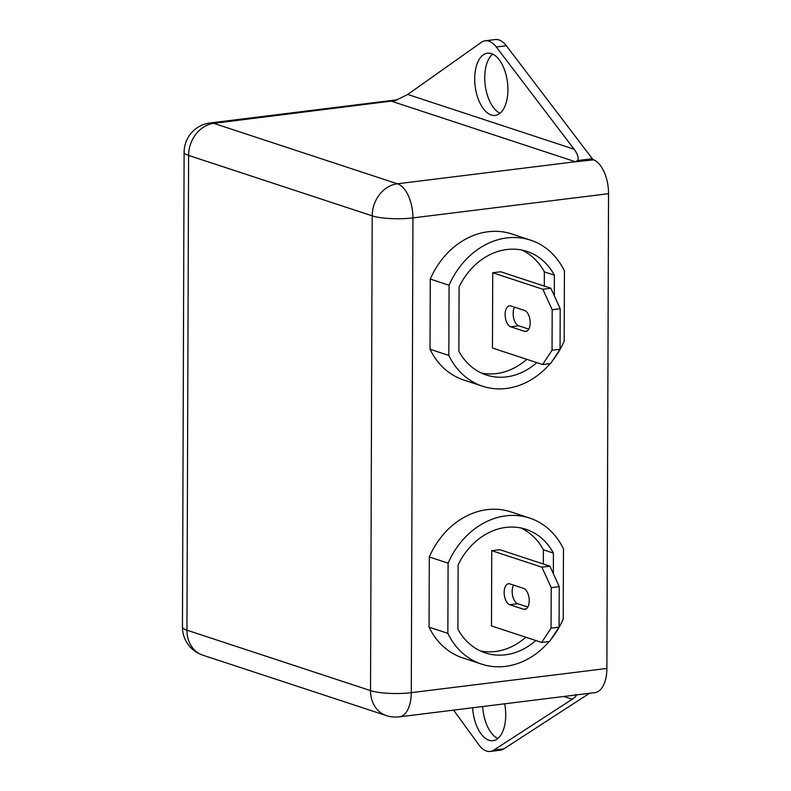 <?xml version="1.0" encoding="UTF-8"?>
<svg xmlns="http://www.w3.org/2000/svg" width="791" height="791" viewBox="0 0 791 791"><rect width="100%" height="100%" fill="white"/><g stroke="black" fill="none" stroke-linecap="round" stroke-linejoin="round"><path stroke-width="1.19" d="M499.991 113.232A31.343 16.275 82.9 0 1 484.745 77.577A31.343 16.275 82.9 0 1 492.674 54.095M474.709 78.823A31.343 16.275 82.9 0 1 487.464 53.185A31.343 16.275 82.9 0 1 507.921 89.749A31.343 16.275 82.9 0 1 495.166 115.387A31.343 16.275 82.9 0 1 474.709 78.823M504.688 703.802A31.343 16.275 82.9 0 1 505.736 715.054A31.343 16.275 82.9 0 1 492.981 740.692A31.343 16.275 82.9 0 1 472.632 707.767M505.123 314.521A10.649 5.527 -97.1 0 0 510.719 326.802L524.512 331.33A10.649 5.527 -97.1 0 0 525.847 331.478A10.649 5.527 -97.1 0 0 530.148 321.502A10.649 5.527 -97.1 0 0 524.581 310.487L510.798 305.949A10.649 5.527 -97.1 0 0 509.453 305.81A10.649 5.527 -97.1 0 0 505.123 314.521M514.526 307.185A10.649 5.527 -97.1 0 0 513.141 313.523A10.649 5.527 -97.1 0 0 518.748 325.803L528.793 329.115M554.313 295.804L554.382 275.189A65.05 53.996 108.2 0 0 526.964 251.409A65.05 53.996 108.2 0 0 506.843 249.511A65.05 53.996 108.2 0 0 459.087 286.985L458.869 351.204A65.05 53.996 108.2 0 0 486.287 374.983A65.05 53.996 108.2 0 0 536.792 362.624M552.138 361.23A76.875 63.814 108.2 0 0 564.181 341.158L564.428 270.957A76.875 63.814 108.2 0 0 530.662 240.177A76.875 63.814 108.2 0 0 449.07 285.235L448.823 355.436A76.875 63.814 108.2 0 0 482.589 386.226A76.875 63.814 108.2 0 0 506.359 388.47A76.875 63.814 108.2 0 0 550.18 363.583M504.154 592.429A10.649 5.527 -97.1 0 0 509.75 604.71L523.533 609.248A10.649 5.527 -97.1 0 0 524.878 609.386A10.649 5.527 -97.1 0 0 529.179 599.42A10.649 5.527 -97.1 0 0 523.612 588.405L509.829 583.867A10.649 5.527 -97.1 0 0 508.484 583.728A10.649 5.527 -97.1 0 0 504.154 592.429M513.557 585.093A10.649 5.527 -97.1 0 0 512.173 591.441A10.649 5.527 -97.1 0 0 517.779 603.721L527.824 607.023M553.344 573.722L553.413 553.107A65.05 53.996 108.2 0 0 525.995 529.317A65.05 53.996 108.2 0 0 505.874 527.419A65.05 53.996 108.2 0 0 458.118 564.903L457.9 629.112A65.05 53.996 108.2 0 0 485.318 652.901A65.05 53.996 108.2 0 0 535.823 640.532M551.169 639.138A76.875 63.814 108.2 0 0 563.212 619.066L563.459 548.875A76.875 63.814 108.2 0 0 529.693 518.085A76.875 63.814 108.2 0 0 448.101 563.152L447.854 633.354A76.875 63.814 108.2 0 0 481.62 664.133A76.875 63.814 108.2 0 0 505.39 666.378A76.875 63.814 108.2 0 0 549.211 641.501M481.373 373.045A65.05 53.996 108.2 0 0 526.766 359.322M544.307 286.105L544.356 271.896A65.05 53.996 108.2 0 0 521.852 250.055M552.187 309.726L542.844 289.259L550.872 288.27L500.743 271.768L492.724 272.757L492.457 348.03L542.586 364.522L552.039 350.255L560.068 349.256L560.206 308.727L552.187 309.726L552.039 350.255M506.339 45.74L496.303 46.976A29.564 15.355 -97.1 0 0 485.239 40.796L495.275 39.55A29.564 15.355 82.9 0 1 506.339 45.74L592.33 158.724A5.913 3.075 -97.1 0 0 593.655 159.831A29.564 15.355 82.9 0 1 608.546 193.686L606.885 668.454A29.564 15.355 82.9 0 1 594.852 692.639L399.247 716.854A29.564 15.355 -97.1 0 0 411.28 692.659L606.885 668.454M529.693 518.085L510.897 511.896A76.875 63.814 108.2 0 0 429.305 556.963L429.058 627.164A76.875 63.814 108.2 0 0 462.824 657.944L481.62 664.133M530.662 240.177L511.866 233.988A76.875 63.814 108.2 0 0 430.274 279.055L430.027 349.246A76.875 63.814 108.2 0 0 463.793 380.036L482.589 386.226M480.404 650.953A65.05 53.996 108.2 0 0 525.797 637.239M543.338 564.023L543.387 549.804A65.05 53.996 108.2 0 0 520.883 527.963M551.218 587.634L541.875 567.177L549.903 566.178L499.774 549.676L491.745 550.674L491.488 625.938L541.617 642.44L551.07 628.163L559.099 627.174L559.237 586.645L551.218 587.634L551.07 628.163M497.806 738.537A31.343 16.275 82.9 0 1 482.658 706.531M589.493 693.302L503.877 748.85A29.564 15.355 82.9 0 1 500.258 750.204L490.232 751.45A29.564 15.355 -97.1 0 0 493.851 750.095L503.877 748.85M448.101 563.152L429.305 556.963M447.854 633.354L429.058 627.164M543.387 549.804L553.413 553.107M541.875 567.177L491.745 550.674M559.099 627.174L549.636 641.452L541.617 642.44M549.903 566.178L559.237 586.645M449.07 285.235L430.274 279.055M448.823 355.436L430.027 349.246M544.356 271.896L554.382 275.189M550.872 288.27L560.206 308.727M560.068 349.256L550.605 363.534L542.586 364.522M542.844 289.259L492.724 272.757M593.655 159.831L575.423 161.75L391.832 101.327L395.49 100.467L407.741 94.455L481.284 42.378A29.564 15.355 -97.1 0 1 485.239 40.796M496.303 46.976L574.118 149.222C577.786 154.265 578.953 158.042 577.608 160.543L575.423 161.75L397.379 183.789L213.788 123.356A29.564 15.355 -97.1 0 0 210.05 122.971L397.557 99.755M575.749 694.498C577.074 695.19 575.888 696.772 572.2 699.254L493.851 750.095M490.232 751.45A29.564 15.355 -97.1 0 1 478.832 744.806L453.589 710.13M210.05 122.971A29.564 29.564 0 0 0 184.115 152.208A29.564 6.021 -179.8 0 0 188.604 155.412L186.943 630.18L370.534 690.612L372.195 215.844L188.604 155.412A29.564 24.541 -71.8 0 1 213.788 123.356L394.897 100.655M578.943 161.651A5.913 3.075 82.9 0 1 577.608 160.543L592.33 158.724M518.748 325.803L510.719 326.802M517.779 603.721L509.75 604.71M608.546 193.686L412.942 217.891L411.28 692.659A29.564 6.021 -179.8 0 1 370.534 690.612A29.564 24.541 -71.8 0 0 386.374 715.598A29.564 29.564 0 0 0 399.247 716.854M526.153 608.922L523.533 609.248M527.122 331.014L524.512 331.33M407.741 94.455L574.118 149.222M572.2 699.254L563.785 696.485M412.942 217.891A29.564 15.355 -97.1 0 0 397.379 183.789A29.564 24.541 -71.8 0 0 372.195 215.844A29.564 6.021 -179.8 0 0 412.942 217.891M186.943 630.18A29.564 6.021 -179.8 0 1 182.454 626.976A29.564 29.564 0 0 0 202.783 655.166A29.564 24.541 -71.8 0 1 186.943 630.18M184.115 152.208L182.454 626.976M202.783 655.166L386.374 715.598M394.699 100.783L393.997 100.892"/></g></svg>
